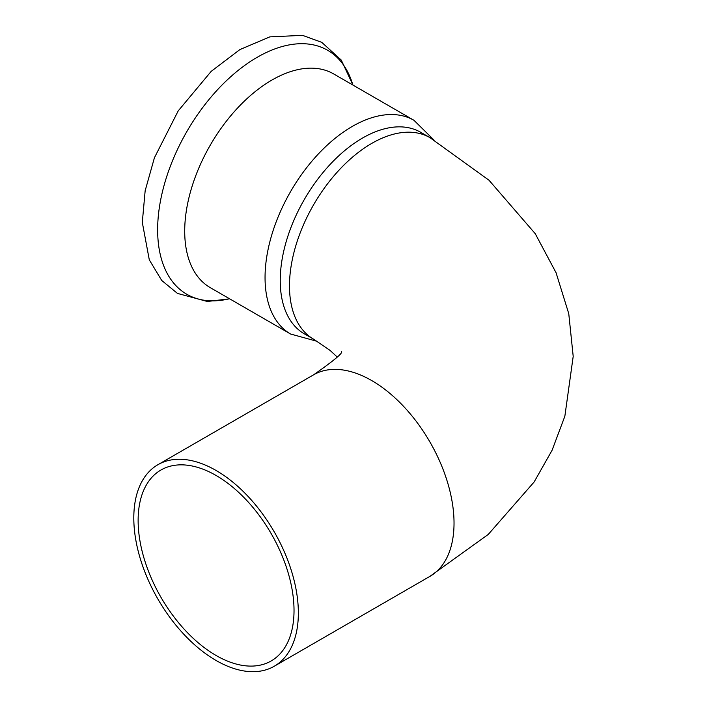 <?xml version="1.0" encoding="UTF-8"?>
<svg xmlns="http://www.w3.org/2000/svg" width="707" height="707" viewBox="0 0 707 707"><rect width="100%" height="100%" fill="white"/><g stroke="black" fill="none" stroke-linecap="round" stroke-linejoin="round"><path stroke-width="1.06" d="M413.993 120.314A123.389 71.239 -60 0 0 275.73 223.076A123.389 71.239 -60 0 0 290.604 334.022L210.271 287.643A123.389 71.239 -60 0 1 195.388 176.688A123.389 71.239 -60 0 1 333.651 73.926L413.993 120.314L433.798 139.898M313.581 339.166L304.337 333.828A116.355 67.174 -60 0 1 280.237 280.564A116.355 67.174 -60 0 1 290.312 229.201A116.355 67.174 -60 0 1 420.692 132.297L429.936 137.635A116.355 67.174 120 0 0 340.27 168.814A116.355 67.174 120 0 0 289.481 285.902A116.355 67.174 120 0 0 313.581 339.166L330.134 350.442L337.177 357M133.8 517.975A116.355 67.174 -120 0 0 184.589 635.063A116.355 67.174 -120 0 0 274.254 666.241A116.355 67.174 -120 0 0 274.254 531.885A116.355 67.174 -120 0 0 157.9 464.711A116.355 67.174 -120 0 0 133.8 517.975M138.13 520.467A110.239 63.648 -120 0 0 186.25 631.413A110.239 63.648 -120 0 0 271.196 660.939A110.239 63.648 -120 0 0 271.196 533.652A110.239 63.648 -120 0 0 160.957 470.005A110.239 63.648 -120 0 0 138.13 520.467M229.519 298.752A140.852 81.323 -60 0 1 169.83 167.612A140.852 81.323 -60 0 1 268.068 51.699A140.852 81.323 -60 0 1 352.899 85.043M429.936 137.635L489.041 180.267L535.243 233.69L556.056 272.708L568.764 313.678L573.2 356.363L564.858 416.22L552.079 450.271L534.13 481.98L488.281 534.412L429.936 576.355A116.355 67.174 -120 0 0 429.936 442.008A116.355 67.174 -120 0 0 313.581 374.825L157.9 464.711M290.604 334.022L317.284 341.375M229.607 298.805L207.354 301.491L177.448 293.405L161.709 280.458L149.292 259.831L142.301 222.387L145.156 190.74L154.418 157.767L178.226 110.866L211.199 71.354L239.903 49.57L269.827 36.87L302.516 35.35L321.747 42.34L341.242 60.051L352.987 85.096M341.41 351.423C343.602 352.528 334.323 360.331 313.581 374.825M429.936 576.355L274.254 666.241"/></g></svg>
